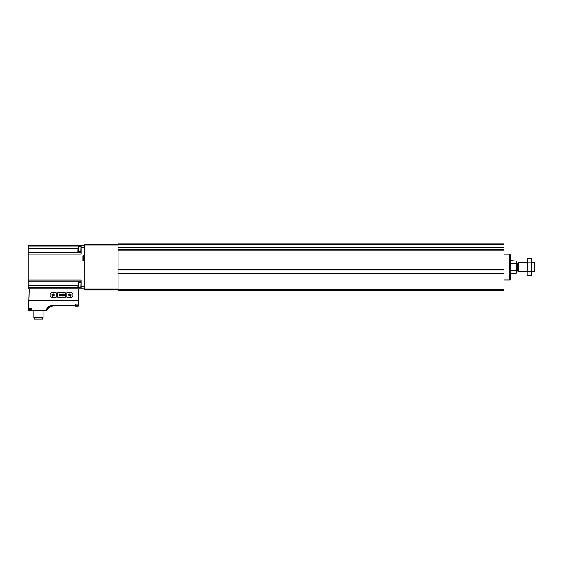 <?xml version="1.0" encoding="UTF-8"?>
<svg xmlns="http://www.w3.org/2000/svg" width="563" height="563" viewBox="0 0 563 563"><rect width="100%" height="100%" fill="white"/><g stroke="black" fill="none" stroke-linecap="round" stroke-linejoin="round"><path stroke-width="0.84" d="M118.068 289.488L118.068 290.262L503.976 290.262L503.976 243.948L118.068 243.948L118.068 247.22L503.976 247.22L118.068 247.22L118.068 269.959L503.976 269.951L118.068 269.959L118.068 289.488L503.976 289.488M503.976 250.021L118.068 250.021L503.976 250.021M503.976 273.519L118.068 273.519L503.976 273.519M516.327 263.78L511 263.505L511 270.704L516.172 270.704L516.327 273.125L516.327 261.084L510.535 260.62M516.172 263.505L516.172 260.929M534.259 262.478L534.259 271.739L534.85 271.148L534.85 263.069L534.259 262.478L531.761 262.478M527.13 271.739L518.797 271.739L518.797 262.478L527.13 262.478M510.148 254.272L510.148 279.938L510.535 279.551L510.535 254.659L509.768 254.272M503.976 280.015L509.768 280.015L509.768 254.194L503.976 254.194M527.447 258.642L527.13 274.399L527.447 258.642L531.451 258.642L531.451 275.574L527.447 275.574L527.257 274.723M531.634 259.487L531.451 275.574M527.447 262.872L531.451 262.872M527.447 271.338L531.451 271.338M118.068 244.335L84.879 244.335L84.879 289.875L118.068 289.875M78.243 251.612L78.243 246.214L77.933 251.309L81.023 251.436M81.023 246.397L80.84 251.612M78.243 287.996L78.243 282.598L77.933 287.693L81.023 287.82M81.023 282.781L80.84 287.996M75.667 305.118L78.433 305.118L78.433 304.154L75.667 304.154L75.667 305.772L75.519 304.154L78.855 304.154L78.855 306.082L78.243 288.946L29.156 288.946L28.537 310.093L28.537 308.165L31.88 308.165L31.88 310.48L46.293 310.48L47.503 309.207L46.293 310.48M78.855 300.755L28.537 300.755M31.88 310.48L31.795 308.165M28.924 310.48L31.725 310.48L31.725 308.165L28.959 308.165L28.959 309.129L31.725 309.129M28.819 310.466L28.819 308.165M78.834 306.209L78.574 306.209C75.182 306.385 74.189 306.251 75.597 305.8L74.576 306.075M28.15 288.946L29.156 288.946L28.15 288.946L28.15 287.292L77.933 287.292M84.879 245.264L28.15 245.264L28.15 287.292M81.023 245.264L81.023 247.579L84.879 247.579M84.879 255.799L82.951 255.799L82.951 260.817L84.879 260.817M28.15 254.138L81.023 254.138L81.023 247.579M84.879 288.946L78.243 288.946L81.023 288.946L81.023 280.071L28.15 280.071M28.15 252.477L81.023 252.477M28.15 281.732L81.023 281.732M84.492 259.311L84.492 257.305M34.322 319.052L34.322 317.891L34.322 319.052L42.584 319.052L42.584 317.891L43.084 317.602L43.084 310.48M43.084 317.602L33.822 317.602L42.584 317.891M33.822 317.602L33.822 310.48L33.822 317.602M47.503 309.207A5.454 5.454 0 0 1 52.232 306.469L52.232 305.772L75.667 305.772M78.433 304.154L78.574 306.209M75.491 305.653L77.983 305.653L78.433 305.118M29.733 309.713L31.584 309.713L29.41 309.664L28.959 309.129M67.666 297.904L69.981 297.904A2.892 2.892 0 0 0 72.88 295.005A2.892 2.892 0 0 0 69.981 292.113L67.666 292.113A0.774 0.774 0 0 0 66.898 292.887L66.898 297.13A0.774 0.774 0 0 0 67.666 297.904M70.34 296.222L71.417 294.928L69.84 293.802L70.396 294.731L68.595 294.731L68.44 295.188L70.396 295.343L69.735 296.004L70.34 296.222M64.386 297.904A0.774 0.774 0 0 0 65.16 297.13L65.16 292.887A0.774 0.774 0 0 0 64.386 292.113L58.601 292.113A0.774 0.774 0 0 0 57.827 292.887L57.827 297.13A0.774 0.774 0 0 0 58.601 297.904L64.386 297.904M61.993 295.969L62.648 295.969L62.648 294.041L61.993 294.041A0.971 0.971 0 0 0 61.993 295.969M62.88 295.969L64.273 295.969L64.273 294.041L62.88 294.041L64.02 294.294L64.02 294.913L63 294.913L64.02 295.16L64.02 295.723L62.88 295.969M60.41 295.969L59.889 295.702L59.622 294.041L59.622 295.702L59.101 295.969L60.41 295.969M60.853 295.969L60.586 294.041L60.853 295.969M56.089 297.13L56.089 292.887A0.774 0.774 0 0 0 55.315 292.113L52.999 292.113A2.892 2.892 0 0 0 50.107 295.005A2.892 2.892 0 0 0 52.999 297.904L55.315 297.904A0.774 0.774 0 0 0 56.089 297.13M54.548 295.188L54.393 294.731L52.591 294.731L53.147 293.802L51.571 294.928L52.76 296.272L53.253 296.004L52.591 295.343L54.548 295.188M62.38 295.702L62.38 294.315L61.993 294.315A0.697 0.697 0 0 0 61.993 295.702L62.38 295.702M118.068 273.752L503.976 273.752M118.068 269.726L503.976 269.726M118.068 250.169L503.976 250.169M118.068 247.066L503.976 247.066M118.068 244.722L503.976 244.722M118.068 247.6L503.976 247.6M118.068 249.641L503.976 249.641M118.068 270.057L503.976 270.057M118.068 273.414L503.976 273.414M516.172 273.28L510.845 273.28L510.845 260.929M517.566 263.181L517.566 271.028L517.566 263.181L518.797 262.478M517.334 270.965L516.792 270.965L516.792 263.245L516.327 262.78M84.879 289.101L118.068 289.101M84.879 245.109L118.068 245.109M46.089 310.48A6.306 6.306 0 0 1 52.232 305.618L52.232 305.772A6.158 6.158 0 0 0 46.243 310.48M75.519 305.618L52.232 305.618M81.023 286.63L84.879 286.63M28.15 246.925L77.933 246.925M28.15 248.621L77.933 248.621M28.15 285.589L77.933 285.589M84.492 259.656L83.718 260.43L83.718 256.186L84.492 256.953M75.597 304.154L75.597 305.702M75.667 305.653L77.983 305.653M29.41 309.664L31.725 309.664M534.259 271.739L531.761 271.739M517.566 271.028L518.797 271.739M517.334 263.245L516.792 263.245M516.792 270.965L516.327 271.429M510.148 279.938L509.768 279.938M78.243 246.214L80.84 246.214M78.243 282.598L80.84 282.598M83.718 256.186L82.951 256.186M83.718 260.43L82.951 260.43"/></g></svg>
